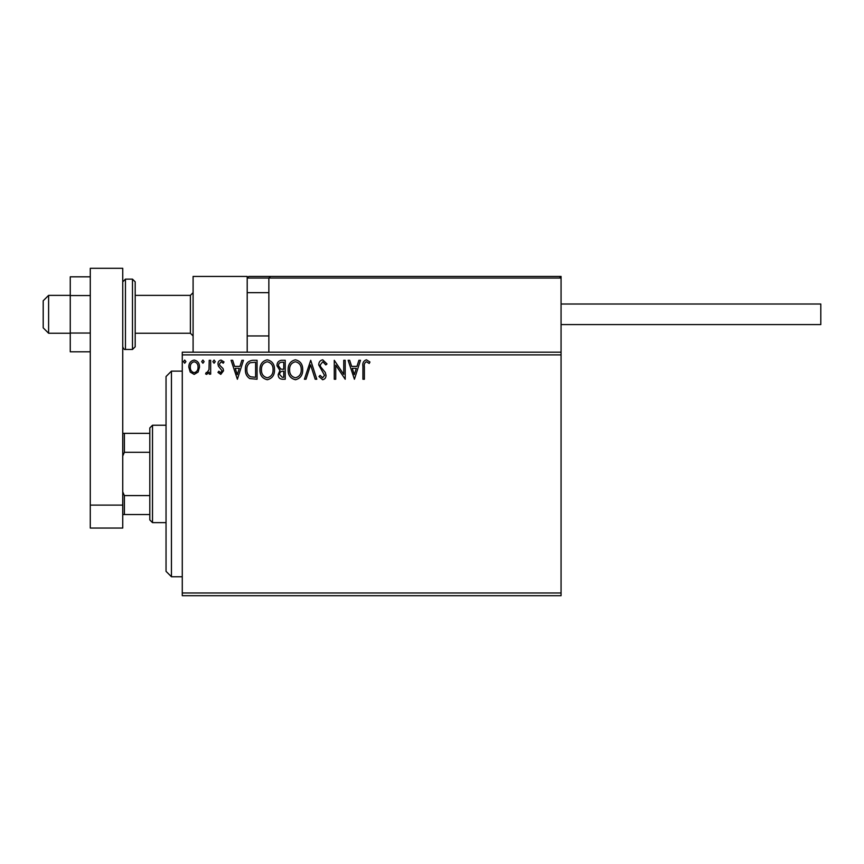 <?xml version="1.0" encoding="UTF-8"?>
<svg xmlns="http://www.w3.org/2000/svg" width="864" height="864" viewBox="0 0 864 864"><rect width="100%" height="100%" fill="white"/><g stroke="black" fill="none" stroke-linecap="round" stroke-linejoin="round"><path stroke-width="1.3" d="M561.06 595.696L182.272 595.696L182.272 592.985L561.06 592.985L561.06 595.696M561.06 354.888L182.272 354.888L182.272 352.188L561.06 352.188L561.06 592.985M198.094 372.092L194.162 374.382L190.242 372.103L188.827 367.178C188.784 363.258 190.566 360.882 194.162 360.061C197.77 360.882 199.552 363.258 199.508 367.178L198.094 372.092M210.676 360.299L210.676 374.144L209.218 374.144L209.218 372.103L206.69 374.382L205.578 373.907L206.269 372.438L206.928 372.686L208.991 369.706L209.218 360.299L210.676 360.299M220.774 374.382L217.966 372.416L218.819 371.228L220.687 372.686L222.091 370.818L218.441 366.196L217.966 364.057C217.955 361.832 218.97 360.493 221.033 360.061L224.035 361.93L223.204 363.215L221.195 361.757L219.424 363.982L219.769 365.31L223.085 368.626L223.549 370.753L220.774 374.382M252.655 360.299L257.062 360.299L257.062 379.242L249.685 378.562C246.607 376.423 245.182 373.421 245.398 369.533C245.182 364.068 247.601 360.99 252.655 360.299M285.228 360.299L285.228 379.242L282.539 379.242C279.666 379.091 278.208 377.536 278.186 374.544L279.958 370.516L276.966 365.677C276.988 362.545 278.478 360.752 281.437 360.299L285.228 360.299M310.716 360.299L316.786 379.242L315.198 379.242L310.597 364.867L305.986 379.242L304.409 379.242L310.716 360.299M343.742 360.299L345.2 360.299L345.2 379.242L335.729 365.116L335.729 379.242L334.271 379.242L334.271 360.299L343.742 374.393L343.742 360.299M364.381 366.638L364.381 379.242L362.923 379.242L362.923 366.455C362.34 363.01 363.496 360.796 366.39 359.813L369.965 362.005L369.22 363.452L366.401 361.757C364.608 362.696 363.938 364.316 364.381 366.638M182.272 354.888L182.272 592.985M354.424 379.242L348.116 360.299L349.693 360.299L351.648 366.368L356.962 366.368L358.906 360.299L360.493 360.299L354.424 379.242M322.726 359.813L326.992 363.949L325.804 364.91L322.834 361.757L320.188 364.964L320.663 366.822L325.264 372.427L326.02 375.311C326.041 377.762 324.907 379.231 322.628 379.728L318.978 376.52L320.112 375.354L322.65 377.784L324.562 375.386L318.73 364.943C318.751 362.102 320.09 360.396 322.726 359.813M302.702 369.684C302.81 375.095 300.413 378.432 295.51 379.728C290.498 378.562 288.036 375.246 288.133 369.781C288.047 364.37 290.466 361.044 295.402 359.813C300.337 361.001 302.778 364.295 302.702 369.684M274.536 369.684C274.644 375.095 272.246 378.432 267.343 379.728C262.332 378.562 259.87 375.246 259.967 369.781C259.88 364.37 262.3 361.044 267.235 359.813C272.171 361.001 274.612 364.295 274.536 369.684M237.384 379.242L231.077 360.299L232.664 360.299L234.608 366.368L239.922 366.368L241.877 360.299L243.454 360.299L237.384 379.242M215.287 361.638L214.078 363.215L212.868 361.638L214.078 360.061L215.287 361.638M204.12 361.638L202.91 363.215L201.69 361.638L202.91 360.061L204.12 361.638M185.911 361.638L184.702 363.215L183.481 361.638L184.702 360.061L185.911 361.638M352.264 368.312L354.305 374.674L356.335 368.312L352.264 368.312M289.591 369.781C289.526 374.112 291.47 376.78 295.445 377.784C299.408 376.736 301.342 374.036 301.244 369.695C301.32 365.386 299.387 362.74 295.445 361.757C291.449 362.74 289.505 365.407 289.591 369.781M282.258 377.298L283.77 377.298L283.77 371.228L283.025 371.228C280.843 371.218 279.709 372.308 279.634 374.512L282.258 377.298M283.025 369.284L283.77 369.284L283.77 362.243L282.096 362.243C279.785 362.21 278.564 363.355 278.424 365.677L280.714 369.058L283.025 369.284M261.425 369.781C261.36 374.112 263.304 376.78 267.278 377.784C271.242 376.736 273.175 374.036 273.078 369.695C273.154 365.386 271.22 362.74 267.278 361.757C263.282 362.74 261.338 365.407 261.425 369.781M255.604 377.298L255.604 362.243L250.139 362.729C247.774 364.306 246.672 366.574 246.856 369.533C246.672 372.719 247.871 375.138 250.452 376.769L255.604 377.298M235.235 368.312L237.276 374.674L239.306 368.312L235.235 368.312M190.285 367.168C190.22 370.105 191.516 371.941 194.162 372.686C196.819 371.952 198.115 370.116 198.05 367.168C198.126 364.241 196.83 362.437 194.162 361.757C191.516 362.437 190.22 364.241 190.285 367.168M193.093 352.188L193.093 276.426L247.201 276.426L247.201 352.188M270.475 276.426L268.855 278.046L270.475 276.426L559.44 276.426L561.06 278.046L561.06 276.426L506.941 276.426M48.611 333.245L43.2 327.834L43.2 300.78L48.611 295.369L48.611 333.245L70.254 333.245M135.194 333.245L190.382 333.245L190.382 295.369L193.093 292.658M559.44 276.426L561.06 278.046L268.855 278.046L268.855 352.188M561.06 278.046L561.06 352.188M248.832 276.426L247.201 278.046L248.832 276.426L331.085 276.426L274.266 276.426M406.836 276.426L397.094 276.426M483.678 276.426L429.57 276.426M561.06 304.02L820.8 304.02L820.8 324.583L561.06 324.583L745.038 324.583M90.277 351.799L70.254 351.799L70.254 295.564L90.277 295.564M70.254 333.05L90.277 333.05M70.254 295.564L70.254 276.815L90.277 276.815M90.277 528.055L90.277 268.304L122.742 268.304L122.742 528.055L90.277 528.055M90.277 505.105L122.742 505.105M135.194 281.837L135.194 346.777L132.484 349.477L132.484 279.137L135.194 281.837M171.45 576.752L166.039 571.342L166.039 376.531L171.45 371.12L171.45 576.752L182.272 576.752M152.507 522.634L149.807 519.934L149.807 427.939L152.507 425.239L152.507 522.634L166.039 522.634M149.807 452.293L124.373 452.293L122.742 455.998M122.742 491.875L124.373 495.58L124.373 514.523L122.742 514.523M149.807 495.58L124.373 495.58M122.742 433.35L124.373 433.35L124.373 452.293M149.807 433.35L124.373 433.35M149.807 514.523L124.373 514.523M268.855 278.046L247.201 278.046M122.742 281.837L125.453 279.137L125.453 349.477L132.484 349.477M190.382 333.245L193.093 335.945M268.855 335.945L247.201 335.945M268.855 292.658L247.201 292.658M48.611 295.369L70.254 295.369M135.194 295.369L190.382 295.369M125.453 279.137L132.484 279.137M125.453 349.477C124.438 349.823 123.53 348.926 122.742 346.777M171.45 371.12L182.272 371.12M152.507 425.239L166.039 425.239"/></g></svg>
